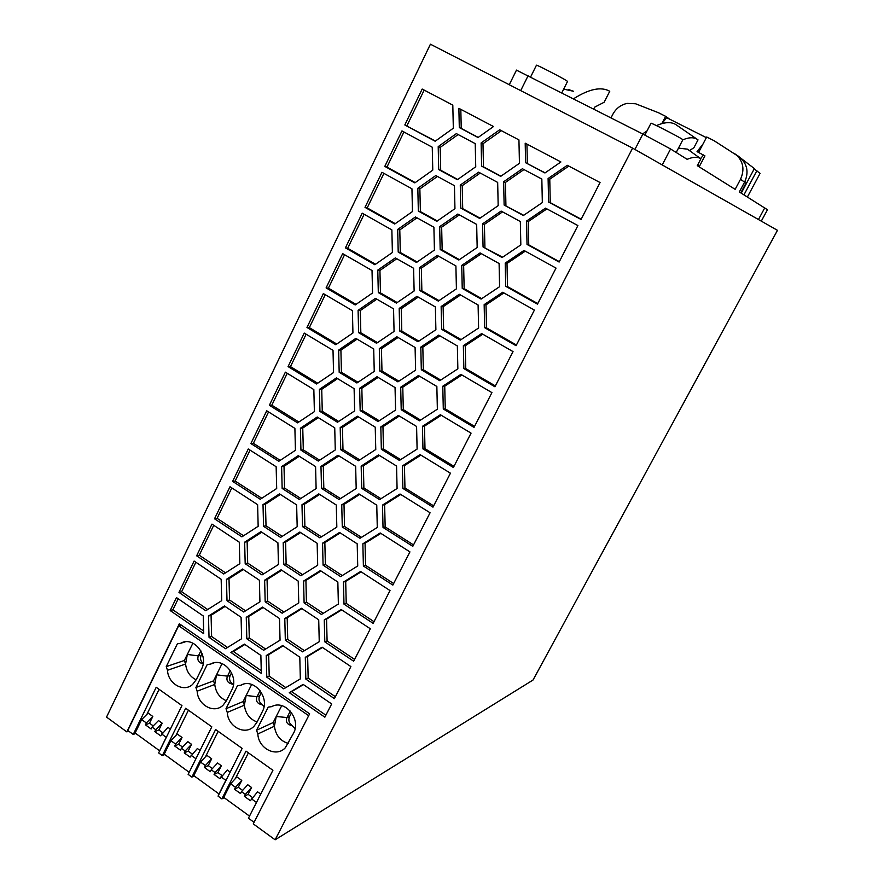<?xml version="1.0" encoding="UTF-8"?>
<svg xmlns="http://www.w3.org/2000/svg" width="884" height="884" viewBox="0 0 884 884"><rect width="100%" height="100%" fill="white"/><g stroke="black" fill="none" stroke-linecap="round" stroke-linejoin="round"><path stroke-width="1.33" d="M275.123 839.8L253.266 823.888L309.632 713.83L179.341 623.761L126.843 731.886L106.533 717.101L430.42 44.2L632.601 148.125L777.467 230.315L533.041 680.017L275.123 839.8L632.601 148.125M266.714 410.784L250.879 443.558L278.814 461.282L295.433 450.287L294.891 428.375L266.714 410.784M326.097 287.897L355.191 304.947L372.551 292.969L372.02 270.504L342.661 253.62L326.097 287.897L328.395 288.173L356.042 304.361M365.004 207.375L394.717 224.039L412.463 211.552L411.944 188.789L381.954 172.292L365.004 207.375L367.203 207.917L395.258 223.663M239.84 563.683L239.288 542.179L211.961 524.113L196.646 555.804L223.74 573.992L239.84 563.683M404.828 124.964L435.171 141.23L453.326 128.202L452.807 105.141L422.176 89.052L404.828 124.964L435.403 141.064M285.377 372.164L269.366 405.292L297.588 422.861L314.384 411.624L313.842 389.579L285.377 372.164M401.955 130.909L384.794 166.402L414.828 182.877L432.773 170.115L432.254 147.219L401.955 130.909M333.014 350.34L304.262 333.091L288.062 366.606L316.571 383.999L333.544 372.529L333.014 350.34M258.161 526.3L257.62 504.665L230.006 486.752L214.525 518.798L241.896 536.842L258.161 526.3M458.873 108.334L459.304 127.572L478.056 137.517L493.504 126.534L458.873 108.334M523.969 250.448L505.217 263.089L505.714 286.317L537.472 304.129L556.025 268.095L523.969 250.448M409.933 551.892L380.208 532.975L362.86 543.815L363.39 566.003L392.861 585.075L409.933 551.892M484.156 304.626L484.664 327.699L516.068 345.71L534.4 310.096L502.698 292.261L484.156 304.626L486.012 304.858L486.509 327.853L516.433 345.003M382.496 505.096L383.026 527.439L412.795 546.334L430.077 512.775L400.032 494.012L382.496 505.096L384.628 504.665L385.159 526.919L413.524 544.92M577.904 225.575L545.505 208.138L526.533 221.066L527.03 244.437L559.13 262.051L577.904 225.575M474.034 427.381L491.924 392.618L460.896 374.385L442.773 386.231L443.293 408.994L474.034 427.381M341.235 609.551L324.273 619.916L324.804 641.839L353.666 661.21L370.352 628.789L341.235 609.551M390.032 590.567L360.606 571.484L343.456 582.081L343.987 604.137L373.147 623.364L390.032 590.567M471.062 433.138L440.376 414.729L422.453 426.309L422.961 448.939L453.382 467.503L471.062 433.138M334.406 698.636L350.904 666.58L322.085 647.187L305.3 657.331L305.842 679.111L334.406 698.636M303.124 684.382L289.278 692.658L324.859 717.189L331.666 703.951L303.124 684.382M402.353 465.934L402.872 488.41L432.972 507.151L450.453 473.194L420.077 454.608L402.353 465.934L404.441 465.625L404.96 488.034L433.624 505.869M548.102 178.524L548.599 202.049L581.053 219.464L600.059 182.535L567.296 165.308L548.102 178.524L549.771 179.198L550.257 202.646L581.175 219.221M513.04 351.6L481.669 333.566L463.349 345.666L463.857 368.584L494.929 386.783L513.04 351.6M525.615 162.722L544.953 172.966L560.909 161.96L525.195 143.186L525.615 162.722L545.119 172.855M504.134 205.055L523.394 215.508L542.334 202.569L541.837 179.065L522.4 168.733L503.626 181.773L504.134 205.055L523.715 215.276M483.062 246.968L502.112 257.542L520.831 244.879L520.333 221.541L501.106 211.077L482.553 223.851L483.062 246.968L502.598 257.211M462.233 288.394L481.084 299.079L499.593 286.692L499.095 263.509L480.067 252.923L461.724 265.421L462.233 288.394L464.155 288.681L481.736 298.648M441.657 329.323L460.299 340.13L478.598 328.008L478.1 304.98L459.282 294.273L441.138 306.494L441.657 329.323L443.624 329.467L461.105 339.6M421.314 369.777L439.757 380.695L457.857 368.838L457.348 345.953L438.729 335.135L420.795 347.103L421.314 369.777L423.348 369.788L440.718 380.065M401.214 409.767L419.469 420.795L437.359 409.193L436.851 386.452L418.43 375.523L400.695 387.225L401.214 409.767L403.303 409.635L420.574 420.066M381.347 449.282L399.402 460.42L417.104 449.072L416.585 426.475L398.364 415.436L380.816 426.895L381.347 449.282L383.479 449.028L400.662 459.614M361.7 488.355L379.567 499.593L397.082 488.487L396.551 466.045L378.518 454.895L361.169 466.1L361.7 488.355L363.888 487.968L380.971 498.698M342.285 526.974L359.965 538.312L377.28 527.45L376.761 505.151L358.915 493.891L341.743 504.863L342.285 526.974L344.528 526.466L361.512 537.35M323.08 565.152L340.594 576.589L357.722 565.97L357.191 543.804L339.522 532.455L322.549 543.185L323.08 565.152L325.378 564.533L342.263 575.55M304.107 602.91L321.433 614.435L338.373 604.048L337.843 582.026L320.362 570.578L303.566 581.075L304.107 602.91L306.45 602.159L323.235 613.33M285.333 640.237L302.483 651.851L319.246 641.696L318.715 619.806L301.411 608.269L284.792 618.535L285.333 640.237L287.72 639.375L304.428 650.679M266.78 677.144L283.753 688.846L300.339 678.912L299.798 657.166L282.67 645.53L266.239 655.574L266.78 677.144L269.211 676.172L285.819 687.608M481.117 142.954L481.625 166.137L500.698 176.369L519.438 163.297L518.941 139.904L499.692 129.782L481.117 142.954L482.984 143.738L483.493 166.844L500.941 176.203M457.393 179.706L475.736 166.789L475.227 143.639L456.365 133.617L438.199 146.633L438.718 169.573L457.393 179.706M460.277 185.065L460.785 208.094L479.647 218.447L498.178 205.652L497.67 182.413L478.631 172.17L460.277 185.065L462.199 185.695L462.708 208.657L480.056 218.16M436.818 221.32L454.951 208.679L454.442 185.684L435.79 175.529L417.823 188.27L418.342 211.066L436.818 221.32M439.668 226.669L440.188 249.553L458.851 260.018L477.172 247.509L476.664 224.414L457.824 214.05L439.668 226.669L441.657 227.166L442.166 249.962L459.415 259.642M416.497 262.449L434.42 250.073L433.9 227.221L415.447 216.956L397.678 229.431L398.209 252.073L416.497 262.449M419.314 267.786L419.834 290.527L438.298 301.113L456.409 288.858L455.901 265.918L437.26 255.432L419.314 267.786L421.348 268.139L421.867 290.803L439.017 300.626M396.397 303.09L414.121 290.98L413.601 268.283L395.347 257.896L377.777 270.106L378.308 292.604L396.397 303.09M399.192 308.428L399.712 331.014L417.977 341.721L435.889 329.732L435.381 306.936L416.939 296.339L399.192 308.428L401.281 308.649L401.8 331.157L418.85 341.136M376.529 343.268L394.065 331.423L393.546 308.859L375.479 298.361L358.097 310.317L358.628 332.671L376.529 343.268M379.302 348.594L379.822 371.048L397.899 381.855L415.613 370.131L415.093 347.478L396.861 336.76L379.302 348.594L381.446 348.683L381.976 371.048L398.916 381.181M356.904 382.993L374.241 371.391L373.711 348.97L355.832 338.362L338.649 350.075L339.18 372.286L356.904 382.993M359.633 388.308L360.164 410.607L378.054 421.524L395.579 410.054L395.049 387.546L377.004 376.728L359.633 388.308L361.843 388.253L362.363 410.485L379.214 420.762M337.489 422.254L354.639 410.894L354.108 388.628L336.417 377.91L319.411 389.369L319.953 411.447L337.489 422.254M340.196 427.558L340.738 449.724L358.44 460.741L375.766 449.514L375.236 427.16L357.379 416.231L340.196 427.558L342.451 427.381L342.981 449.47L359.744 459.901M318.295 461.072L335.268 449.956L334.738 427.823L317.223 417.005L300.405 428.221L300.947 450.155L318.295 461.072M320.98 466.365L321.522 488.399L339.047 499.515L356.186 488.532L355.655 466.31L337.975 455.271L320.98 466.365L323.29 466.067L323.82 488.012L340.484 498.587M299.333 499.449L316.118 488.565L315.577 466.575L298.251 455.647L281.609 466.63L282.151 488.432L299.333 499.449M301.985 504.742L302.527 526.621L319.864 537.848L336.826 527.096L336.285 505.018L318.793 493.88L301.985 504.742L304.339 504.311L304.881 526.124L321.444 536.842M280.571 537.395L297.179 526.742L296.637 504.897L279.477 493.869L263.012 504.62L263.565 526.289L280.571 537.395M283.2 542.677L283.742 564.423L300.914 575.738L317.688 565.23L317.146 543.284L299.831 532.046L283.2 542.677L285.598 542.135L286.14 563.815L302.626 574.666M262.018 574.909L278.449 564.5L277.907 542.776L260.924 531.66L244.636 542.179L245.188 563.716L262.018 574.909M264.625 580.191L265.178 601.805L282.162 613.209L298.759 602.921L298.217 581.12L281.079 569.793L264.625 580.191L267.067 579.528L267.62 601.076L284.007 612.071M243.675 612.015L259.929 601.827L259.388 580.236L242.581 569.031L226.459 579.318L227.011 600.722L243.675 612.015M246.26 617.286L246.813 638.767L263.631 650.27L280.051 640.204L279.499 618.535L262.537 607.109L246.26 617.286L248.747 616.513L249.299 637.928L265.598 649.055M225.542 648.712L241.619 638.734L241.078 617.286L224.437 605.982L208.48 616.06L209.033 637.331L225.542 648.712M230.901 652.414L261.321 673.376L260.868 655.431L244.338 644.104L230.901 652.414L233.431 651.519L261.255 670.691M352.407 310.649L323.345 293.576L306.969 327.478L335.765 344.705L352.937 332.97L352.407 310.649M392.386 252.493L391.866 229.884L362.197 213.188L345.434 247.863L374.838 264.725L392.386 252.493M248.26 448.984L232.602 481.382L260.25 499.272L276.692 488.509L276.151 466.741L248.26 448.984M194.104 561.053L178.966 592.402L205.795 610.734L221.718 600.645L221.166 579.274L194.104 561.053M203.265 615.971L176.457 597.595L170.192 610.557L203.729 633.673L203.265 615.971M128.699 731.145L126.843 731.886M254.062 822.319L248.426 818.219L272.913 770.284L245.995 751.135L221.862 798.893L218.061 796.13L242.139 748.394L215.619 729.532L191.883 777.102L188.137 774.373L211.817 726.836L185.684 708.25L162.347 755.621L158.656 752.936L181.949 705.598L156.203 687.277L133.241 734.449L127.804 730.493L178.667 625.739L181.132 624.999M747.4 196.999L760.074 173.386L754.196 168.943M516.477 70.145L642.878 134.048L670.569 148.965L687.144 159.33C692.957 156.844 697.542 156.656 700.901 158.788L687.409 149.131L678.47 148.147M699.156 166.844L704.946 155.871L697.045 151.628L702.89 144.225L706.703 136.998L714.051 140.689L739.742 157.253C747.356 164.037 748.98 172.325 744.615 182.104L739.333 191.961L767.478 209.74L761.279 221.133M700.901 158.788L697.277 165.662L735.145 189.342L740.494 179.341L744.615 182.104M735.554 154.125C743.267 161.01 744.914 169.419 740.494 179.341M702.89 144.225L698.581 152.413M700.647 158.59L703.531 154.921M611.098 117.694L612.789 114.379C615.993 108.478 620.745 104.82 627.065 103.406L635.563 103.76L658.436 112.71L665.641 116.334L661.906 123.517L666.669 117.671L706.36 137.65M698.559 166.468L698.006 164.291M568.677 89.593L573.484 91.262L563.661 89.129M593.805 108.843L594.678 107.141L604.148 102.257L609.75 91.273C601.231 86.433 589.241 88.886 573.782 98.632M669.685 119.196L665.641 116.334M644.867 135.075L650.989 123.241C650.514 122.279 678.757 136.744 682.349 139.318L682.857 139.749L676.194 152.49M561.915 92.61L567.539 81.427L566.666 80.742C562.014 77.693 536.489 64.554 536.466 65.184L536.455 65.228M682.802 139.86C689.365 137.064 694.437 137.075 698.017 139.882L693.885 147.75L689.487 150.556M698.017 139.882L675.707 124.5C670.967 121.705 664.558 122.069 656.492 125.605M642.624 133.915L647.044 130.865M737.753 155.761L738.991 156.678M741.234 158.512L754.372 168.601L741.234 193.143M743.952 194.845L756.914 170.667M744.892 181.563L746.328 182.502L740.781 192.856M176.004 735.366L188.425 710.195M182.027 737.466L175.629 744.096L170.877 740.659L177.286 734.063L182.027 737.466L178.667 744.262L182.601 747.091M188.17 751.113L184.237 752.892L185.176 750.98L181.452 748.295L187.828 741.643L191.552 744.317L188.17 751.113L192.171 753.997M200.06 750.439L197.375 748.516L190.071 757.113L184.237 752.892M189.264 772.119L196.115 758.373M189.077 772.207L164.225 754.151L170.877 740.659M181.452 748.295L180.502 750.196L174.689 745.997L178.667 744.262M175.629 744.096L174.689 745.997M195.828 758.671L191.021 755.201M185.176 750.98L191.552 744.317M164.778 754.549L162.347 755.621M257.111 721.985C249.752 719.267 245.498 713.675 244.36 705.189L227.276 712.427C227.862 726.692 244.978 735.753 253.918 726.372L257.023 722.14L262.404 711.487C270.316 697.542 253.83 677.564 240.857 685.211L237.487 685.686L226.006 708.725L243.111 701.564L246.15 695.487L244.36 705.189L243.111 701.564M227.276 712.427L226.006 708.725M256.548 730.239L268.239 707.112L271.664 706.648C284.836 699.012 301.577 719.222 293.521 733.234L285.289 747.798C276.349 757.754 258.437 748.615 257.841 733.974L256.548 730.239L273.134 722.559L276.228 716.471L274.405 726.217L273.134 722.559M196.204 679.829C190.038 676.768 186.491 671.497 185.585 664.028L167.485 670.282C168.082 683.851 183.695 692.747 192.59 684.437L196.347 679.542L201.552 668.978C209.199 655.132 193.187 635.618 180.634 643.298L177.364 643.806L166.247 666.635L184.369 660.47L187.32 654.447L185.585 664.028L184.369 660.47M167.485 670.282L166.247 666.635M195.905 687.52L207.199 664.591L210.525 664.105C223.287 656.436 239.531 676.172 231.752 690.072L226.459 700.681L223.022 705.255C214.094 714.095 197.751 705.112 197.154 691.2L195.905 687.52L213.53 680.868L216.525 674.824L214.757 684.459L213.53 680.868M178.667 625.739L308.682 715.686M251.686 684.448L246.15 695.487L257.045 696.702L260.117 690.603M251.708 684.459L251.365 685.1L251.708 684.459M261.377 692.481L259.598 696.028L257.045 696.702M256.78 697.211C255.763 701.023 257.233 703.454 261.211 704.526L262.659 704.924L261.211 704.526M263.996 706.747L262.659 704.924M259.598 696.028C258.349 699.266 259.067 702.018 261.741 704.294M281.709 705.653L276.228 716.471L287.013 717.565L290.306 711.09M288.294 743.455C280.316 740.991 275.675 735.245 274.405 726.217L257.841 733.974M295.112 728.615L291.643 725.134C288.924 722.825 288.206 720.051 289.466 716.802L291.576 712.67M289.466 716.802L287.013 717.565M286.748 718.073C285.698 721.896 287.167 724.339 291.123 725.377L291.643 725.134M292.571 725.775L291.123 725.377M192.922 643.143L187.32 654.447L198.403 655.895L200.878 650.845M202.071 653.453L201.132 655.375L198.403 655.895M198.138 656.392C197.165 660.16 198.668 662.602 202.657 663.707L203.209 663.508C200.624 661.276 199.928 658.569 201.132 655.375M222.072 663.608L216.525 674.824L227.508 676.149L230.304 670.525M226.415 700.769C219.663 697.863 215.773 692.426 214.757 684.459L197.154 691.2M233.409 684.78L232.271 683.752C229.63 681.509 228.923 678.768 230.149 675.553L231.553 672.735M230.149 675.553L227.508 676.149M227.243 676.658C226.249 680.448 227.74 682.879 231.718 683.962L232.271 683.752M233.177 684.382L231.718 683.962M224.149 797.688L221.862 798.893M194.248 775.953L191.883 777.102M135.738 733.444L133.241 734.449M235.42 778.517L248.404 752.848M241.763 780.428L235.509 787.324L230.613 783.788L236.879 776.914L241.763 780.428L238.293 787.279L242.625 790.406M248.084 794.34L244.371 796.351L245.343 794.429L241.498 791.655L247.741 784.727L251.575 787.489L248.084 794.34L252.481 797.512M260.758 794.086L257.575 791.81L250.382 800.694L244.371 796.351M249.653 815.81L256.835 801.755M249.343 815.987L223.74 797.39L230.613 783.788M241.498 791.655L240.525 793.567L234.536 789.246L238.293 787.279M235.509 787.324L234.536 789.246M256.316 802.341L251.365 798.771M245.343 794.429L251.575 787.489M205.497 756.77L218.193 731.366M211.674 758.792L205.353 765.544L200.524 762.063L206.856 755.334L211.674 758.792L208.259 765.61L212.392 768.583M217.906 772.572L214.072 774.461L215.033 772.539L211.254 769.809L217.563 763.025L221.343 765.743L217.906 772.572L222.105 775.588M230.183 772.097L227.254 769.997L220.005 778.738L214.072 774.461M200.524 762.063L193.762 775.611L218.989 793.931L225.84 780.34L220.967 776.826M211.254 769.809L210.293 771.721L204.392 767.456L208.259 765.61M205.353 765.544L204.392 767.456M215.033 772.539L221.343 765.743M146.932 714.294L159.098 689.343M152.81 716.46L146.346 722.946L141.661 719.565L148.136 713.101L152.81 716.46L149.507 723.222L153.241 725.919M158.877 729.974L154.822 731.643L155.761 729.742L152.081 727.09L158.523 720.571L162.192 723.211L158.877 729.974L162.667 732.714M170.38 729.101L167.938 727.344L160.579 735.797L154.822 731.643M141.661 719.565L135.119 733.002L159.617 750.792L166.247 737.311L161.518 733.897M152.081 727.09L151.153 728.991L145.429 724.847L149.507 723.222M146.346 722.946L145.429 724.847M155.761 729.742L162.192 723.211M325.246 294.692L309.323 327.621L336.76 344.031M306.969 327.478L309.323 327.621M437.447 176.435L419.867 188.889L420.386 211.607L437.293 220.989M417.823 188.27L419.867 188.889M418.342 211.066L420.386 211.607M319.654 494.421L304.339 504.311M302.527 526.621L304.881 526.124M338.915 455.868L323.29 466.067M321.522 488.399L323.82 488.012M178.203 598.799L172.877 609.805L203.663 631.021M170.192 610.557L172.877 609.805M378.131 377.402L361.843 388.253M360.164 410.607L362.363 410.485M344.572 254.714L328.395 288.173M320.98 570.987L305.908 580.401L306.45 602.159M303.566 581.075L305.908 580.401M380.849 533.384L365.048 543.251L365.578 565.373L393.656 583.528M362.86 543.815L365.048 543.251M363.39 566.003L365.578 565.373M458.133 134.556L440.188 147.396L440.707 170.258L457.713 179.485M438.199 146.633L440.188 147.396M438.718 169.573L440.707 170.258M261.752 532.201L247.133 541.638L247.686 563.108L263.775 573.804M245.188 563.716L247.686 563.108M244.636 542.179L247.133 541.638M546.898 208.889L528.256 221.586L528.754 244.879L559.34 261.653M526.533 221.066L528.256 221.586M527.03 244.437L528.754 244.879M306.129 334.218L290.46 366.628L317.699 383.236M288.062 366.606L290.46 366.628M461.901 374.982L444.74 386.186L445.26 408.872L474.542 426.386M442.773 386.231L444.74 386.186M443.293 408.994L445.26 408.872M417.016 217.818L399.789 229.906L400.308 252.481L417.126 262.007M398.209 252.073L400.308 252.481M397.678 229.431L399.789 229.906M318.317 417.679L302.759 428.044L303.3 449.901L319.654 460.177M300.947 450.155L303.3 449.901M300.405 428.221L302.759 428.044M361.158 571.837L345.699 581.396L346.23 603.385L374.009 621.684M343.456 582.081L345.699 581.396M343.987 604.137L346.23 603.385M301.952 608.623L287.189 617.75L287.72 639.375M284.792 618.535L287.189 617.75M403.922 131.97L386.938 167.098L415.215 182.601M384.794 166.402L386.938 167.098M523.958 169.562L505.427 182.435L505.924 205.629M503.626 181.773L505.427 182.435M337.6 378.617L321.732 389.314L322.262 411.314L338.705 421.447M319.953 411.447L322.262 411.314M319.411 389.369L321.732 389.314M481.426 253.675L463.647 265.786L464.155 288.681M461.724 265.421L463.647 265.786M303.433 684.603L291.654 691.631L325.876 715.2M289.278 692.658L291.654 691.631M439.889 335.809L422.828 347.18L423.348 369.788M420.795 347.103L422.828 347.18M281.764 570.246L267.067 579.528M265.178 601.805L267.62 601.076M250.084 450.144L235.133 481.04L261.786 498.267M232.602 481.382L235.133 481.04M568.799 166.104L549.771 179.198M548.599 202.049L550.257 202.646M213.74 525.295L199.265 555.229L225.53 572.843M196.646 555.804L199.265 555.229M379.402 455.437L363.368 465.802L363.888 487.968M361.169 466.1L363.368 465.802M482.774 334.196L465.26 345.754L465.757 368.606L495.36 385.932M463.349 345.666L465.26 345.754M463.857 368.584L465.757 368.606M280.394 494.454L265.465 504.189L266.018 525.792L282.195 536.345M263.565 526.289L266.018 525.792M263.012 504.62L265.465 504.189M364.131 214.271L347.688 248.282L375.534 264.239M345.434 247.863L347.688 248.282M420.906 455.105L404.441 465.625M402.872 488.41L404.96 488.034M340.229 532.908L324.848 542.632L325.378 564.533M322.549 543.185L324.848 542.632M359.711 494.399L343.998 504.433L344.528 526.466M341.743 504.863L343.998 504.433M322.472 647.453L307.632 656.414L308.173 678.127L335.39 696.714M305.3 657.331L307.632 656.414M305.842 679.111L308.173 678.127M299.245 456.288L284.007 466.332L284.549 488.067L300.814 498.477M282.151 488.432L284.549 488.067M281.609 466.63L284.007 466.332M441.282 415.281L424.475 426.132L424.994 448.685L453.967 466.354M422.453 426.309L424.475 426.132M422.961 448.939L424.994 448.685M399.336 416.021L382.96 426.718L383.479 449.028M380.816 426.895L382.96 426.718M502.565 211.873L484.41 224.348L484.918 247.398M482.553 223.851L484.41 224.348M376.849 299.157L360.307 310.527L360.838 332.804L377.468 342.649M358.097 310.317L360.307 310.527M358.628 332.671L360.838 332.804M244.857 644.469L233.431 651.519M460.818 109.351L461.238 128.412L478.222 137.407M459.304 127.572L461.238 128.412M358.407 416.861L342.451 427.381M340.738 449.724L342.981 449.47M283.123 645.839L268.67 654.679L269.211 676.172M266.239 655.574L268.67 654.679M231.807 487.924L217.099 518.344L243.564 535.77M214.525 518.798L217.099 518.344M341.71 609.861L326.561 619.12L327.091 640.966L354.594 659.409M324.804 641.839L327.091 640.966M324.273 619.916L326.561 619.12M383.91 173.363L367.203 207.917M460.542 294.98L443.116 306.726L443.624 329.467M441.138 306.494L443.116 306.726M400.761 494.465L384.628 504.665M383.026 527.439L385.159 526.919M225.1 606.435L211.066 615.297L211.619 636.502L227.542 647.464M209.033 637.331L211.619 636.502M208.48 616.06L211.066 615.297M480.244 173.032L462.199 185.695M460.785 208.094L462.708 208.657M418.254 297.09L401.281 308.649M399.712 331.014L401.8 331.157M503.891 292.936L486.012 304.858M484.664 327.699L486.509 327.853M287.234 373.291L271.808 405.192L298.847 422.011M269.366 405.292L271.808 405.192M424.176 90.091L406.916 125.793M357.114 339.113L340.904 350.141L341.445 372.286L357.976 382.275M339.18 372.286L341.445 372.286M338.649 350.075L340.904 350.141M525.273 251.167L507.007 263.465L507.504 286.615L537.759 303.577M505.714 286.317L507.504 286.615M505.217 263.089L507.007 263.465M268.548 411.933L253.377 443.326L280.217 460.354M250.879 443.558L253.377 443.326M398.076 337.478L381.446 348.683M379.822 371.048L381.976 371.048M195.872 562.246L181.618 591.716L207.707 609.529M178.966 592.402L181.618 591.716M243.321 569.528L229 578.666L229.553 600.004L245.553 610.833M227.011 600.722L229.553 600.004M226.459 579.318L229 578.666M300.604 532.555L285.598 542.135M283.742 564.423L286.14 563.815M526.941 144.103L527.35 163.441M438.674 256.227L421.348 268.139M419.834 290.527L421.867 290.803M459.337 214.878L441.657 227.166M440.188 249.553L442.166 249.962M396.805 258.725L379.932 270.449L380.463 292.88L397.181 302.56M378.308 292.604L380.463 292.88M377.777 270.106L379.932 270.449M419.491 376.153L402.784 387.181L403.303 409.635M400.695 387.225L402.784 387.181M501.405 130.688L482.984 143.738M481.625 166.137L483.493 166.844M263.145 607.518L248.747 616.513M246.813 638.767L249.299 637.928M662.226 164.932L670.569 148.965M758.45 219.53L764.759 207.85M634.922 149.44L642.878 134.048M520.709 90.61L528.179 75.593M243.332 684.238L240.857 685.211M272.968 706.073L271.664 706.648M185.187 641.85L180.634 643.298M214.072 662.834L210.525 664.105M509.261 84.72L516.499 70.09M761.312 221.144L767.478 209.74M530.676 76.842L536.466 65.184"/></g></svg>
